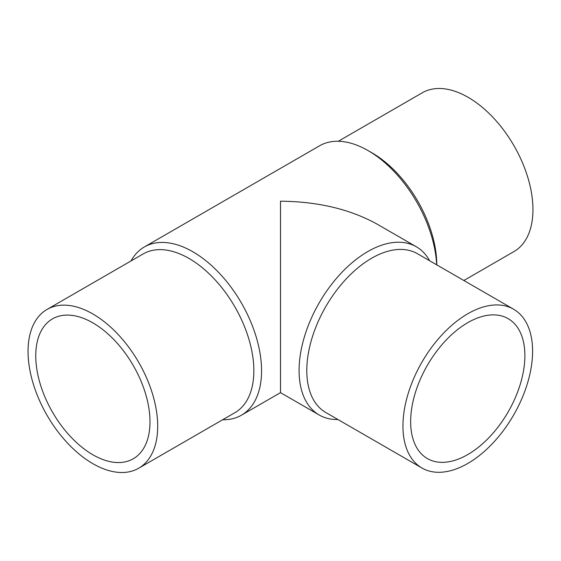 <?xml version="1.0" encoding="UTF-8"?>
<svg xmlns="http://www.w3.org/2000/svg" width="561" height="561" viewBox="0 0 561 561"><rect width="100%" height="100%" fill="white"/><g stroke="black" fill="none" stroke-linecap="round" stroke-linejoin="round"><path stroke-width="0.84" d="M338.318 141.26L422.293 92.782A91.674 52.93 60 0 1 492.937 117.34A91.674 52.93 60 0 1 532.95 209.597A91.674 52.93 60 0 1 513.96 251.566L463.849 280.5M131.008 260.956A97.123 56.072 60 0 1 144.317 246.973A97.123 56.072 60 0 1 219.162 272.997A97.123 56.072 60 0 1 261.559 370.737A97.123 56.072 60 0 1 241.44 415.196A97.123 56.072 60 0 1 222.682 419.74M319.195 414.993L280.5 392.651L280.5 201.196C318.178 201.553 350.548 209.295 377.623 224.428L416.318 246.77A97.123 56.072 120 0 0 341.481 272.786A97.123 56.072 120 0 0 299.083 370.526A97.123 56.072 120 0 0 319.195 414.993A97.123 56.072 120 0 0 337.96 419.53M47.04 309.434L143.188 253.923A91.674 52.93 60 0 1 213.832 278.48A91.674 52.93 60 0 1 253.853 370.737A91.674 52.93 60 0 1 234.863 412.707L138.707 468.218A91.674 52.93 60 0 1 68.063 443.66A91.674 52.93 60 0 1 28.05 351.403A91.674 52.93 60 0 1 47.04 309.434A91.674 52.93 60 0 1 117.677 333.991A91.674 52.93 60 0 1 157.697 426.248A91.674 52.93 60 0 1 138.707 468.218M513.603 309.223L417.447 253.712A91.674 52.93 120 0 0 346.803 278.27A91.674 52.93 120 0 0 306.79 370.526A91.674 52.93 120 0 0 325.773 412.496L421.928 468.007A91.674 52.93 120 0 0 492.572 443.449A91.674 52.93 120 0 0 532.592 351.193A91.674 52.93 120 0 0 513.603 309.223A91.674 52.93 120 0 0 442.959 333.788A91.674 52.93 120 0 0 402.945 426.044A91.674 52.93 120 0 0 421.928 468.007M92.874 454.775A80.777 46.633 60 0 1 40.104 383.598A80.777 46.633 60 0 1 52.489 318.872A80.777 46.633 60 0 1 92.874 322.87A80.777 46.633 60 0 1 145.643 394.053A80.777 46.633 60 0 1 133.259 458.779A80.777 46.633 60 0 1 92.874 454.775M524.886 355.639A80.777 46.633 -60 0 1 489.627 436.928A80.777 46.633 -60 0 1 427.377 458.568A80.777 46.633 -60 0 1 410.652 421.592A80.777 46.633 -60 0 1 445.911 340.303A80.777 46.633 -60 0 1 508.154 318.662A80.777 46.633 -60 0 1 524.886 355.639M429.635 260.746A97.123 56.072 120 0 0 416.318 246.77M144.317 246.973L319.56 145.804A97.123 56.072 60 0 1 368.121 150.614A97.123 56.072 60 0 1 436.675 264.813M368.121 150.614L371.971 152.837A91.674 52.93 60 0 1 436.795 264.883M280.5 392.651L241.44 415.196"/></g></svg>
